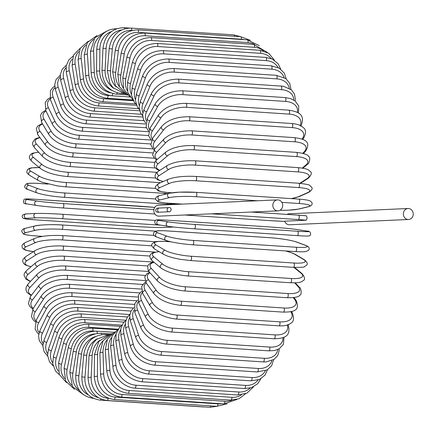 <?xml version="1.0" encoding="UTF-8"?>
<svg xmlns="http://www.w3.org/2000/svg" width="435" height="435" viewBox="0 0 435 435"><rect width="100%" height="100%" fill="white"/><g stroke="black" fill="none" stroke-linecap="round" stroke-linejoin="round"><path stroke-width="0.65" d="M272.821 205.048A5.492 4.948 87.5 0 0 278.008 210.861A5.492 4.948 87.5 0 0 282.706 205.701A5.492 4.948 87.5 0 0 277.519 199.888A5.492 4.948 87.5 0 0 272.821 205.048M171.075 209.561C171.026 211.144 170.128 211.888 168.383 211.801L158.862 212.22C156.981 212.47 155.899 211.812 155.61 210.246C156.04 208.691 157.187 207.963 159.052 208.055L168.568 207.636C170.335 207.375 171.167 208.017 171.075 209.561M277.519 199.888L158.525 205.162A5.492 4.948 87.5 0 0 153.827 210.328A5.492 4.948 87.5 0 0 159.014 216.141L278.008 210.861M408.547 219.49A5.492 4.948 87.5 0 0 413.25 214.33A5.492 4.948 87.5 0 0 408.063 208.517A5.492 4.948 87.5 0 0 403.359 213.677A5.492 4.948 87.5 0 0 408.547 219.49L289.552 224.77A5.492 4.948 87.5 0 1 284.68 221.176L306.262 220.219A19.776 0.854 -177.4 0 0 298.214 219.544L211.486 213.813M408.063 208.517L289.068 213.792A5.492 4.948 87.5 0 0 286.997 214.401M298.502 215.167A19.776 0.854 2.6 0 1 306.457 215.831L298.459 215.162A2.197 0.946 93.8 0 1 299.264 217.364A2.197 0.946 93.8 0 1 298.214 219.544M306.457 215.831L307.148 217.946L306.262 220.219M165.044 227.418A2.197 1.979 -92.5 0 1 164.653 227.434L173.755 227.032M138.286 226.64A2.197 0.946 93.8 0 1 138.238 226.64L35.387 219.838A2.197 0.946 -86.2 0 0 35.436 219.838L138.286 226.64A19.776 0.854 -177.4 0 0 164.653 227.434M173.826 227.037L164.849 227.44C158.476 227.603 149.607 227.336 138.238 226.64A2.197 0.946 93.8 0 1 138.194 226.635M62.379 214.276L155.485 220.431L62.335 214.27A2.197 0.946 93.8 0 1 63.14 216.478A2.197 0.946 93.8 0 1 62.091 218.658A19.776 0.854 -177.4 0 0 35.719 217.859L26.203 218.283A19.776 0.854 -177.4 0 0 35.436 219.838M26.399 213.895A2.197 1.979 87.5 0 0 26.203 213.895L35.724 213.471A2.197 1.979 87.5 0 1 35.92 213.476A19.776 0.854 2.6 0 1 62.287 214.27A2.197 0.946 93.8 0 1 62.335 214.27C50.966 213.574 42.097 213.308 35.724 213.471A2.197 1.979 87.5 0 0 35.719 217.859M35.387 219.838L24.98 218.854L22.941 218.082C21.255 215.88 22.343 214.482 26.203 213.895A2.197 1.979 87.5 0 0 26.203 218.283M161.042 225.2L62.091 218.658M139.526 206.185A2.197 0.946 93.8 0 1 139.564 206.185A2.197 0.946 93.8 0 1 139.602 206.19L36.752 199.388A2.197 0.946 -86.2 0 0 36.714 199.388A2.197 0.946 -86.2 0 0 36.676 199.388M36.752 199.388A19.776 0.707 4.8 0 0 27.405 199.556A2.197 1.979 99 0 0 26.878 203.912C23.555 203.928 22.647 202.422 24.159 199.399C24.344 198.779 28.531 198.779 36.714 199.388L154.74 207.419A19.776 0.707 4.8 0 0 139.602 206.19M63.059 203.564A2.197 0.946 93.8 0 1 63.82 205.858A2.197 0.946 93.8 0 1 62.732 207.946A2.197 0.946 93.8 0 1 62.694 207.941A19.776 0.707 -175.2 0 1 36.437 205.423A2.197 1.979 99 0 1 36.801 201.046A19.776 0.707 4.8 0 0 63.059 203.564L153.908 209.567M27.041 203.933A2.197 1.979 99 0 1 26.878 203.912L36.274 205.407C42.565 206.304 51.384 207.152 62.732 207.946L154.898 214.036L62.77 207.946M27.405 199.556L36.801 201.046M166.023 194.015A19.776 2.257 6.9 0 0 163.076 193.254M48.187 184.081L38.465 183.439A2.197 0.946 -86.2 0 0 38.345 183.412L48.089 184.054M38.465 183.439A19.776 2.257 6.9 0 0 28.944 185.315L38.149 188.708A19.776 2.257 6.9 0 0 64.233 192.939L155.735 198.985M167.54 203.134A2.197 0.946 93.8 0 1 166.676 204.097A2.197 0.946 93.8 0 1 166.556 204.069M64.233 192.939A2.197 0.946 93.8 0 1 64.902 195.304A2.197 0.946 93.8 0 1 63.82 197.294A2.197 0.946 93.8 0 1 63.706 197.272M38.149 188.708A2.197 1.968 110.2 0 0 37.122 192.933C43.598 194.967 52.494 196.424 63.82 197.294L166.676 204.097L178.062 203.836M28.944 185.315A2.197 1.968 110.2 0 0 27.922 189.546L37.122 192.933M39.395 167.644A19.776 3.79 9.1 0 0 31.01 171.281L39.944 176.55A19.776 3.79 9.1 0 0 65.794 182.472L155.839 188.42M169.014 192.651A2.197 0.946 93.8 0 1 168.59 193.39M65.794 182.472A2.197 0.946 93.8 0 1 66.376 184.897A2.197 0.946 93.8 0 1 65.304 186.794L167.845 193.57M39.944 176.55A2.197 1.936 120.5 0 0 38.487 180.574L42.016 182.194L57.387 185.914L65.304 186.794M31.01 171.281A2.197 1.936 120.5 0 0 29.553 175.305L38.487 180.574M38.704 152.293A19.776 5.296 11.4 0 0 33.582 157.568L42.184 164.675A19.776 5.296 11.4 0 0 67.73 172.244L155.725 178.062M67.73 172.244A2.197 0.946 93.8 0 1 68.224 174.712A2.197 0.946 93.8 0 1 67.164 176.512L160.613 182.689M42.184 164.675A2.197 1.892 129.5 0 0 39.976 166.056A2.197 1.892 129.5 0 0 40.368 168.443C46.376 172.668 55.31 175.359 67.164 176.512M33.582 157.568A2.197 1.892 129.5 0 0 31.374 158.949A2.197 1.892 129.5 0 0 31.76 161.341L40.368 168.443M40.031 137.743A19.776 6.759 13.8 0 0 36.638 144.279L44.849 153.163A19.776 6.759 13.8 0 0 70.035 162.337L155.268 167.97M70.035 162.337A2.197 0.946 93.8 0 1 70.443 164.827A2.197 0.946 93.8 0 1 69.393 166.534L156.888 172.32M44.849 153.163A2.197 1.832 137.3 0 0 42.646 154.387A2.197 1.832 137.3 0 0 42.739 156.66C48.513 161.956 57.398 165.246 69.393 166.534M36.638 144.279A2.197 1.832 137.3 0 0 34.441 145.502A2.197 1.832 137.3 0 0 34.534 147.775L42.739 156.66M42.597 123.98A19.776 8.173 16.3 0 0 40.161 131.506L47.91 142.109A19.776 8.173 16.3 0 0 72.683 152.821L154.403 158.226M72.683 152.821A2.197 0.946 93.8 0 1 73.004 155.322A2.197 0.946 93.8 0 1 71.976 156.937L154.583 162.396M47.91 142.109A2.197 1.762 143.8 0 0 45.718 143.191A2.197 1.762 143.8 0 0 45.572 145.323C51.08 151.646 59.878 155.518 71.976 156.937M40.161 131.506A2.197 1.762 143.8 0 0 37.975 132.593A2.197 1.762 143.8 0 0 37.829 134.725L45.572 145.323M46.039 111.023A19.776 9.521 19 0 0 44.125 119.359L51.352 131.593A19.776 9.521 19 0 0 75.657 143.778L153.115 148.895M75.657 143.778A2.197 0.946 93.8 0 1 75.897 146.269A2.197 0.946 93.8 0 1 74.885 147.791L152.625 152.93M51.352 131.593A2.197 1.675 149.4 0 0 49.171 132.55A2.197 1.675 149.4 0 0 48.834 134.529C54.049 141.832 62.732 146.252 74.885 147.791M44.125 119.359A2.197 1.675 149.4 0 0 41.945 120.316A2.197 1.675 149.4 0 0 41.602 122.295L48.834 134.529M50.172 98.914A19.776 10.804 22 0 0 48.492 107.918L55.147 121.691A19.776 10.804 22 0 0 78.936 135.263L151.407 140.054M78.936 135.263A2.197 0.946 93.8 0 1 79.094 137.732A2.197 0.946 93.8 0 1 78.099 139.162L150.679 143.963M55.147 121.691A2.197 1.577 154.2 0 0 52.978 122.54A2.197 1.577 154.2 0 0 52.477 124.356C57.387 132.588 65.93 137.525 78.099 139.162M48.492 107.918A2.197 1.577 154.2 0 0 46.328 108.766A2.197 1.577 154.2 0 0 45.827 110.582L52.477 124.356M54.924 87.647A19.776 12.001 25.2 0 0 53.239 97.282L59.263 112.491A19.776 12.001 25.2 0 0 82.492 127.352L148.558 131.718M82.492 127.352A2.197 0.946 93.8 0 1 82.574 129.782A2.197 0.946 93.8 0 1 81.601 131.125L148.618 135.557M59.263 112.491A2.197 1.468 158.4 0 0 57.105 113.23A2.197 1.468 158.4 0 0 56.479 114.878C61.052 123.986 69.431 129.402 81.601 131.125M53.239 97.282A2.197 1.468 158.4 0 0 51.074 98.022A2.197 1.468 158.4 0 0 50.449 99.669L56.479 114.878M60.209 77.261A19.776 13.104 28.8 0 0 58.317 87.522L63.673 104.052A19.776 13.104 28.8 0 0 86.299 120.103L145.681 124.024M86.299 120.103A2.197 0.946 93.8 0 1 86.315 122.48A2.197 0.946 93.8 0 1 85.358 123.736L146.383 127.77M63.673 104.052A2.197 1.343 162 0 0 61.52 104.688A2.197 1.343 162 0 0 60.791 106.167C65.011 116.091 73.2 121.947 85.358 123.736M58.317 87.522A2.197 1.343 162 0 0 56.164 88.164A2.197 1.343 162 0 0 55.435 89.643L60.791 106.167M65.962 67.784A19.776 14.11 32.9 0 0 63.7 78.719L68.344 96.439A19.776 14.11 32.9 0 0 90.328 113.568L142.745 117.031M90.328 113.568A2.197 0.946 93.8 0 1 90.273 115.879A2.197 0.946 93.8 0 1 89.344 117.048L143.963 120.658M68.344 96.439A2.197 1.213 165.3 0 0 66.196 96.983A2.197 1.213 165.3 0 0 65.38 98.288C69.225 108.951 77.212 115.204 89.344 117.048M63.7 78.719A2.197 1.213 165.3 0 0 61.552 79.262A2.197 1.213 165.3 0 0 60.737 80.567L65.38 98.288M72.161 59.231A19.776 15.008 37.7 0 0 69.339 70.932L73.238 89.713A19.776 15.008 37.7 0 0 94.547 107.793L139.706 110.778M94.547 107.793A2.197 0.946 93.8 0 1 94.433 110.033A2.197 0.946 93.8 0 1 93.53 111.121L141.359 114.28M73.238 89.713A2.197 1.071 168.3 0 0 70.214 91.296C73.656 102.627 81.427 109.234 93.53 111.121M69.339 70.932A2.197 1.071 168.3 0 0 66.316 72.514L70.214 91.296M78.817 51.624A19.776 15.79 43.2 0 0 75.195 64.233L78.316 83.928A19.776 15.79 43.2 0 0 98.93 102.834L136.557 105.319M98.93 102.834A2.197 0.946 93.8 0 1 97.88 105.988L138.596 108.679M78.316 83.928A2.197 0.924 171 0 0 75.244 85.238C78.262 97.157 85.809 104.074 97.88 105.988M75.195 64.233A2.197 0.924 171 0 0 72.123 65.538L75.244 85.238M85.983 44.974A19.776 16.454 49.6 0 0 81.225 58.66L83.547 79.121A19.776 16.454 49.6 0 0 103.432 98.718L133.306 100.692M103.432 98.718A2.197 0.946 93.8 0 1 102.361 101.698L135.709 103.905M83.547 79.121A2.197 0.767 173.5 0 0 80.431 80.16C83.014 92.584 90.322 99.762 102.361 101.698M81.225 58.66A2.197 0.767 173.5 0 0 78.115 59.698L80.431 80.16M93.737 39.319A19.776 16.992 57.2 0 0 87.381 54.261L88.881 75.337A19.776 16.992 57.2 0 0 108.032 95.482L110.283 95.629M108.032 95.482A2.197 0.946 93.8 0 1 106.945 98.283L132.757 99.985M88.881 75.337A2.197 0.604 175.9 0 0 85.744 76.103C87.865 88.941 94.933 96.331 106.945 98.283M87.381 54.261A2.197 0.604 175.9 0 0 84.243 55.027L85.744 76.103M102.203 34.762A19.776 17.4 66.1 0 0 93.612 51.074L94.281 72.596A19.776 17.4 66.1 0 0 110.544 92.862M112.681 93.569A2.197 0.946 93.8 0 1 111.588 95.76L129.815 96.967M94.281 72.596A2.197 0.435 178.2 0 0 91.132 73.091C92.785 86.244 99.604 93.802 111.588 95.76M93.612 51.074A2.197 0.435 178.2 0 0 90.458 51.564L91.132 73.091M111.469 31.532A19.776 17.677 76.3 0 0 99.871 49.117L99.707 70.927A19.776 17.677 76.3 0 0 111.751 90.355M117.227 92.856A2.197 0.946 93.8 0 1 116.265 94.156L127.025 94.868M99.707 70.927L96.554 71.144C97.728 84.526 104.297 92.198 116.265 94.156M99.871 49.117L96.717 49.334L96.554 71.144M124.731 28.732A2.197 0.946 -86.2 0 0 124.008 27.693L129.385 28.052M121.457 29.977A19.776 17.819 87.5 0 0 106.118 48.405L105.123 70.334A19.776 17.819 87.5 0 0 113.584 88.256M121.561 93.03A2.197 0.946 93.8 0 1 120.93 93.487L124.682 93.732M105.123 70.334L101.975 70.28C102.66 83.786 108.978 91.519 120.93 93.487M106.118 48.405L102.97 48.35L101.975 70.28M240.56 36.67L233.796 34.887A2.197 0.946 93.8 0 1 234.579 36.279M131.827 30.434L131.74 30.428A2.197 0.946 -86.2 0 0 130.946 28.085L233.796 34.887M131.74 30.428A19.776 17.824 99 0 0 112.301 48.948L110.479 70.829A19.776 17.824 99 0 0 116.205 86.978M110.479 70.829L107.347 70.497L109.886 83.243L113.018 87.669L124.443 93.639M112.301 48.948L109.169 48.617L107.347 70.497M240.615 36.676A2.197 0.946 93.8 0 1 241.392 39.21L138.542 32.407A2.197 0.946 -86.2 0 0 137.764 29.879L240.615 36.676L250.402 40.33M244.225 39.65A19.776 17.699 110.2 0 0 241.392 39.21M138.542 32.407A19.776 17.699 110.2 0 0 118.369 50.737L115.737 72.406A19.776 17.699 110.2 0 0 119.522 86.869M115.737 72.406L112.638 71.802L115.471 85.842L125.813 94.134M118.369 50.737L115.27 50.134L112.638 71.802M247.27 39.851A2.197 0.946 93.8 0 1 248.021 42.57L145.17 35.773A2.197 0.946 -86.2 0 0 144.42 33.055L247.27 39.851L259.358 45.68M254.573 44.468A19.776 17.433 120.5 0 0 248.021 42.57M145.17 35.773A19.776 17.433 120.5 0 0 124.285 53.761L120.859 75.054A19.776 17.433 120.5 0 0 123.312 88.087M120.859 75.054A2.197 0.419 -170.9 0 1 117.793 74.178L119.489 86.799L127.732 95.238M124.285 53.761A2.197 0.419 -170.9 0 1 121.218 52.885L117.793 74.178M253.703 44.392A2.197 0.946 93.8 0 1 254.421 47.29L151.57 40.493A2.197 0.946 -86.2 0 0 150.853 37.589L253.703 44.392L267.356 52.401M263.344 50.808A19.776 17.036 129.5 0 0 254.421 47.29M151.57 40.493A19.776 17.036 129.5 0 0 129.994 57.996L125.802 78.746A19.776 17.036 129.5 0 0 127.335 90.649M125.802 78.746A2.197 0.587 -168.6 0 1 122.79 77.599L123.627 88.974L130.195 97.222M129.994 57.996A2.197 0.587 -168.6 0 1 126.982 56.849L122.79 77.599M259.869 50.253A2.197 0.946 93.8 0 1 260.543 53.336L157.693 46.534A2.197 0.946 -86.2 0 0 157.019 43.456L259.869 50.253L268.765 53.271L274.447 60.264M271.168 58.567A19.776 16.508 137.3 0 0 260.543 53.336M157.693 46.534A19.776 16.508 137.3 0 0 135.459 63.407L130.533 83.46A19.776 16.508 137.3 0 0 131.413 94.482M130.533 83.46A2.197 0.75 -166.2 0 1 127.58 82.052L127.77 92.356L133.072 100.246M135.459 63.407A2.197 0.75 -166.2 0 1 132.506 61.998L127.58 82.052M265.72 57.398A2.197 0.946 93.8 0 1 266.35 60.65L163.5 53.853A2.197 0.946 -86.2 0 0 162.869 50.601L265.72 57.398L272.495 59.144L278.226 63.874L280.705 69.121M278.063 67.512A19.776 15.856 143.8 0 0 266.35 60.65M163.5 53.853A19.776 15.856 143.8 0 0 140.635 69.959L135.019 89.164A19.776 15.856 143.8 0 0 135.421 99.495M135.019 89.164A2.197 0.908 -163.7 0 1 132.131 87.484L131.484 95.096L134.328 102.285L136.198 104.378M140.635 69.959A2.197 0.908 -163.7 0 1 137.754 68.284L132.131 87.484M271.212 65.772A2.197 0.946 93.8 0 1 271.967 66.963A2.197 0.946 93.8 0 1 271.788 69.187L168.938 62.39A2.197 0.946 -86.2 0 0 169.117 60.166A2.197 0.946 -86.2 0 0 168.361 58.975L271.212 65.772L279.335 68.203L284.332 73.167L286.208 78.893M284.088 77.479A19.776 15.084 149.4 0 0 271.788 69.187M168.938 62.39A19.776 15.084 149.4 0 0 145.491 77.599L139.211 95.809A19.776 15.084 149.4 0 0 139.265 105.591M139.211 95.809A2.197 1.06 -161 0 1 136.411 93.868L135.443 100.458L137.378 106.945L139.423 109.598M145.491 77.599A2.197 1.06 -161 0 1 142.691 75.663L136.411 93.868M276.301 75.309A2.197 0.946 93.8 0 1 277.068 76.587A2.197 0.946 93.8 0 1 276.823 78.882L173.973 72.085A2.197 0.946 -86.2 0 0 174.217 69.79A2.197 0.946 -86.2 0 0 173.451 68.512L276.301 75.309L285.746 78.539L289.748 83.313L290.999 89.512M289.308 88.343A19.776 14.197 154.2 0 0 276.823 78.882M173.973 72.085A19.776 14.197 154.2 0 0 149.977 86.271L143.093 103.34A19.776 14.197 154.2 0 0 142.887 112.67M143.093 103.34A2.197 1.202 -158 0 1 141.038 102.529A2.197 1.202 -158 0 1 140.391 101.143L139.184 107.005L140.445 112.698L142.631 115.862M149.977 86.271A2.197 1.202 -158 0 1 147.916 85.456A2.197 1.202 -158 0 1 147.275 84.069L140.391 101.143M280.95 85.94A2.197 0.946 93.8 0 1 281.733 87.304A2.197 0.946 93.8 0 1 281.412 89.653L178.557 82.857A2.197 0.946 -86.2 0 0 178.877 80.502A2.197 0.946 -86.2 0 0 178.1 79.143L283.511 86.255L291.439 89.887L294.522 94.205L295.3 99.332L295.082 100.931M293.734 100.017A19.776 13.202 158.4 0 0 281.412 89.653M178.557 82.857A19.776 13.202 158.4 0 0 154.066 95.901L146.633 111.708A19.776 13.202 158.4 0 0 146.247 120.636M146.633 111.708A2.197 1.332 -154.8 0 1 144.578 110.8A2.197 1.332 -154.8 0 1 144.039 109.256L142.647 114.389L143.425 119.516L145.73 123.089M154.066 95.901A2.197 1.332 -154.8 0 1 152.016 94.993A2.197 1.332 -154.8 0 1 151.472 93.449L144.039 109.256M285.126 97.581A2.197 0.946 93.8 0 1 285.915 99.033A2.197 0.946 93.8 0 1 285.518 101.426L182.667 94.629A2.197 0.946 -86.2 0 0 183.064 92.231A2.197 0.946 -86.2 0 0 182.276 90.779L285.126 97.581L290.449 98.56L295.082 100.925L298.758 106.01L298.448 113.089M297.371 112.426A19.776 12.109 162 0 0 285.518 101.426M182.667 94.629A19.776 12.109 162 0 0 157.726 106.428L149.792 120.848A19.776 12.109 162 0 0 149.33 129.391M149.792 120.848A2.197 1.457 -151.2 0 1 147.748 119.842A2.197 1.457 -151.2 0 1 147.334 118.135L146.144 127.112L148.678 131.196M157.726 106.428A2.197 1.457 -151.2 0 1 155.681 105.422A2.197 1.457 -151.2 0 1 155.268 103.715L147.334 118.135M288.796 110.142A2.197 0.946 93.8 0 1 289.59 111.686A2.197 0.946 93.8 0 1 289.112 114.106L186.262 107.309A2.197 0.946 -86.2 0 0 186.74 104.884A2.197 0.946 -86.2 0 0 185.946 103.345L288.796 110.142C298.85 111.8 305.827 114.699 300.764 126.335M300.166 125.487A19.776 10.918 165.3 0 0 289.112 114.106M186.262 107.309A19.776 10.918 165.3 0 0 160.928 117.765L152.56 130.685A19.776 10.918 165.3 0 0 152.141 138.841M152.56 130.685A2.197 1.566 -147.1 0 1 150.521 129.576A2.197 1.566 -147.1 0 1 150.254 127.721L148.645 135.666L150.439 139.064L151.451 140.097M160.928 117.765A2.197 1.566 -147.1 0 1 158.889 116.651A2.197 1.566 -147.1 0 1 158.623 114.796L150.254 127.721M291.928 123.529A2.197 0.946 93.8 0 1 292.733 125.166A2.197 0.946 93.8 0 1 292.173 127.602L189.323 120.799A2.197 0.946 -86.2 0 0 189.877 118.363A2.197 0.946 -86.2 0 0 189.078 116.732L291.928 123.529C297.17 123.975 300.917 125.302 303.151 127.504C306.191 129.494 306.294 133.137 303.456 138.439A2.197 1.669 37.7 0 1 302.108 138.972A19.776 9.646 168.3 0 0 292.173 127.602M189.323 120.799A19.776 9.646 168.3 0 0 163.652 129.82L154.909 141.152A19.776 9.646 168.3 0 0 154.724 148.89M154.909 141.152A2.197 1.669 -142.3 0 1 152.875 139.929A2.197 1.669 -142.3 0 1 152.783 137.933L150.798 144.86L153.082 148.868L154.072 149.694M163.652 129.82A2.197 1.669 -142.3 0 1 161.619 128.597A2.197 1.669 -142.3 0 1 161.521 126.601L152.783 137.933M294.5 137.639A2.197 0.946 93.8 0 1 295.311 139.369A2.197 0.946 93.8 0 1 294.669 141.805L191.819 135.002A2.197 0.946 -86.2 0 0 192.46 132.572A2.197 0.946 -86.2 0 0 191.65 130.843L294.5 137.639C303.277 138.993 311.824 140.532 305.615 151.201A2.197 1.756 43.2 0 1 304.326 151.663A19.776 8.303 171 0 0 294.669 141.805M302.76 153.337L304.326 151.663M191.819 135.002A19.776 8.303 171 0 0 165.871 142.511L156.823 152.163A19.776 8.303 171 0 0 157.204 159.433M156.823 152.163A2.197 1.756 -136.8 0 1 154.795 150.814A2.197 1.756 -136.8 0 1 154.909 148.694L152.614 154.822L154.496 158.313L156.654 159.901M165.871 142.511A2.197 1.756 -136.8 0 1 163.848 141.163A2.197 1.756 -136.8 0 1 163.957 139.042L154.909 148.694M296.496 152.37A2.197 0.946 93.8 0 1 297.306 154.191A2.197 0.946 93.8 0 1 296.583 156.611L193.733 149.809A2.197 0.946 -86.2 0 0 194.456 147.394A2.197 0.946 -86.2 0 0 193.646 145.573L296.496 152.37C304.065 153.278 308.165 154.735 308.801 156.73C310.818 157.024 309.203 164.332 307.219 164.522A2.197 1.827 49.6 0 1 306.028 164.892A19.776 6.895 173.5 0 0 296.583 156.611M302.265 168.089L306.028 164.892M193.733 149.809A19.776 6.895 173.5 0 0 167.573 155.741L158.286 163.636A19.776 6.895 173.5 0 0 159.824 170.33M158.286 163.636A2.197 1.827 -130.4 0 1 156.268 162.152A2.197 1.827 -130.4 0 1 156.633 159.917L155.11 161.537L154.159 165.947L155.05 167.703L157.242 169.563L159.433 170.58M167.573 155.741A2.197 1.827 -130.4 0 1 165.556 154.251A2.197 1.827 -130.4 0 1 165.92 152.022L156.633 159.917M297.899 167.605A2.197 0.946 93.8 0 1 298.709 169.519A2.197 0.946 93.8 0 1 297.904 171.901L195.054 165.104A2.197 0.946 -86.2 0 0 195.859 162.723A2.197 0.946 -86.2 0 0 195.049 160.803L297.899 167.605C308.894 168.807 308.274 170.031 310.171 171.385C312.178 172.646 311.531 174.946 308.236 178.296A2.197 1.887 57.2 0 1 307.197 178.557A19.776 5.438 175.9 0 0 297.904 171.901M299.813 183.309L307.197 178.557M195.054 165.104A19.776 5.438 175.9 0 0 168.742 169.405L159.292 175.49A19.776 5.438 175.9 0 0 163.348 181.477M159.292 175.49A2.197 1.887 -122.8 0 1 157.285 173.842A2.197 1.887 -122.8 0 1 157.954 171.531L155.659 173.712L155.023 176.099L155.279 177.235L156.018 178.442L157.698 179.796L163.098 181.591M168.742 169.405A2.197 1.887 -122.8 0 1 166.735 167.758A2.197 1.887 -122.8 0 1 167.404 165.447L157.954 171.531M298.481 183.266A2.197 0.946 93.8 0 1 298.698 183.227A2.197 0.946 93.8 0 1 299.508 185.239A2.197 0.946 93.8 0 1 298.617 187.572L195.766 180.775A2.197 0.946 -86.2 0 0 196.658 178.437A2.197 0.946 -86.2 0 0 195.842 176.425L298.698 183.227C306.354 184.157 310.008 184.891 309.649 185.419L311.525 187.132C312.934 188.437 311.977 190.193 308.649 192.406A2.197 1.936 66.1 0 1 307.828 192.547A19.776 3.931 178.2 0 0 298.617 187.572M291.064 198.599A19.776 3.931 178.2 0 0 298.279 196.772L307.828 192.547M195.766 180.775A19.776 3.931 178.2 0 0 169.373 183.396L159.824 187.621A19.776 3.931 178.2 0 0 169.036 192.602L171.803 192.781M298.279 196.772A2.197 1.936 66.1 0 0 299.101 196.631L308.649 192.406M169.036 192.602A2.197 0.946 93.8 0 1 168.823 192.64L171.542 192.819M159.824 187.621A2.197 1.936 -113.9 0 1 158.867 183.461C155.54 185.674 154.583 187.431 155.991 188.736L157.867 190.443C157.513 190.976 161.162 191.71 168.823 192.64M169.373 183.396A2.197 1.936 -113.9 0 1 168.416 179.236L158.867 183.461M298.753 199.132A2.197 0.946 93.8 0 1 298.883 199.116A2.197 0.946 93.8 0 1 299.693 201.226A2.197 0.946 93.8 0 1 298.72 203.493L281.891 202.378M279.961 210.317A19.776 2.403 -179.6 0 0 298.339 209.099L307.909 206.766A19.776 2.403 -179.6 0 0 298.72 203.493M307.909 206.766A2.197 1.963 76.3 0 0 308.448 206.723C311.607 205.815 312.732 204.385 311.83 202.433L310.111 200.916C309.986 200.872 308.953 199.91 298.883 199.116L196.033 192.319A2.197 0.946 -86.2 0 0 195.902 192.33A19.776 2.403 0.4 0 0 169.487 193.254M257.574 200.774L195.87 196.696A2.197 0.946 -86.2 0 0 196.843 194.429A2.197 0.946 -86.2 0 0 196.033 192.319L179.383 192.15L168.954 193.298L159.384 195.63A2.197 1.963 -103.7 0 0 159.884 199.948A19.776 2.403 -179.6 0 0 169.074 203.221L182.417 204.107M195.87 196.696A19.776 2.403 -179.6 0 0 169.454 197.615L159.884 199.948M298.339 209.099A2.197 1.963 76.3 0 0 298.878 209.056L308.448 206.723M169.454 197.615A2.197 1.963 -103.7 0 1 168.954 193.298M271.56 220.73A2.197 0.946 93.8 0 1 271.511 220.73L184.81 214.999L271.56 220.73A19.776 0.854 -177.4 0 0 284.756 221.388L271.511 220.73A2.197 0.946 93.8 0 1 271.467 220.724M158.862 212.22A2.197 1.979 -92.5 0 1 159.052 208.055M251.321 212.046L298.41 215.162A2.197 0.946 93.8 0 1 298.459 215.162L251.343 212.046M168.383 211.801A2.197 1.979 -92.5 0 1 168.568 207.636M307.143 231.121A2.197 1.979 99 0 0 306.805 231.067L297.409 229.577A19.776 0.707 4.8 0 0 271.152 227.059L168.301 220.262A19.776 0.707 4.8 0 0 158.954 220.425L168.35 221.915A19.776 0.707 4.8 0 0 194.614 224.433L297.464 231.235A2.197 0.946 93.8 0 1 298.225 233.53A2.197 0.946 93.8 0 1 297.132 235.612A2.197 0.946 93.8 0 1 297.1 235.612L194.32 228.815M297.464 231.235A19.776 0.707 4.8 0 0 306.805 231.067M168.35 221.915A2.197 1.979 -81 0 0 167.986 226.292A19.776 0.707 -175.2 0 0 194.249 228.81A2.197 0.946 -86.2 0 0 194.282 228.815A2.197 0.946 -86.2 0 0 195.369 226.727A2.197 0.946 -86.2 0 0 194.614 224.433M297.73 229.631A2.197 1.979 99 0 0 297.409 229.577M158.59 224.803A2.197 1.979 -81 0 1 158.954 220.425M192.531 244.764A2.197 0.946 -86.2 0 0 192.651 244.791L295.501 251.588C304.533 252.088 306.033 251.517 306.153 251.506L308.709 250.168C309.938 248.271 309.008 246.705 305.925 245.454A2.197 1.968 110.2 0 0 305.43 245.351L296.224 241.958A19.776 2.257 6.9 0 0 270.146 237.727L167.29 230.931A19.776 2.257 6.9 0 0 157.774 232.807L166.975 236.2A19.776 2.257 6.9 0 0 193.058 240.43L295.909 247.227A2.197 0.946 93.8 0 1 296.583 249.598A2.197 0.946 93.8 0 1 295.501 251.588A2.197 0.946 93.8 0 1 295.381 251.56M295.909 247.227A19.776 2.257 6.9 0 0 305.43 245.351M166.975 236.2A2.197 1.968 -69.8 0 0 165.952 240.43C172.282 242.594 184.266 244.242 192.651 244.791A2.197 0.946 -86.2 0 0 193.727 242.801A2.197 0.946 -86.2 0 0 193.058 240.43M305.925 245.454L296.724 242.067A2.197 1.968 110.2 0 0 296.224 241.958M296.724 242.067C290.395 239.897 278.411 238.249 270.026 237.706L167.176 230.903A2.197 0.946 93.8 0 1 167.29 230.931M167.176 230.903C158.144 230.403 156.638 230.974 156.524 230.99L153.968 232.328C152.739 234.22 153.669 235.792 156.752 237.037A2.197 1.968 -69.8 0 1 157.774 232.807M170.917 241.806L165.893 241.474A19.776 3.79 9.1 0 0 156.132 245.035L165.072 250.304A19.776 3.79 9.1 0 0 190.916 256.226L293.766 263.023A2.197 0.946 93.8 0 1 294.348 265.448A2.197 0.946 93.8 0 1 293.277 267.346C301.069 267.438 304.799 267.204 304.467 266.639L306.474 265.263C308.072 264.127 307.349 262.267 304.299 259.695A2.197 1.936 120.5 0 0 303.521 259.456L294.587 254.192A19.776 3.79 9.1 0 0 285.485 250.924M293.766 263.023A19.776 3.79 9.1 0 0 303.521 259.456M190.231 260.483A2.197 0.946 -86.2 0 0 190.427 260.549A2.197 0.946 -86.2 0 0 191.498 258.651A2.197 0.946 -86.2 0 0 190.916 256.226M304.299 259.695L295.36 254.426A2.197 1.936 120.5 0 0 294.587 254.192M170.602 241.735L165.691 241.409A2.197 0.946 93.8 0 1 165.893 241.474M165.691 241.409C157.9 241.316 154.169 241.55 154.507 242.116L152.495 243.491C150.896 244.628 151.625 246.487 154.675 249.059A2.197 1.936 -59.5 0 1 156.132 245.035M154.675 249.059L163.614 254.328A2.197 1.936 -59.5 0 1 165.072 250.304M159.226 251.745A19.776 5.296 11.4 0 0 154.05 257.025L162.652 264.127A19.776 5.296 11.4 0 0 188.197 271.696L291.048 278.498A2.197 0.946 93.8 0 1 291.542 280.961A2.197 0.946 93.8 0 1 290.482 282.766C301.716 283.027 301.134 281.706 303.113 280.705C305.305 279.765 304.962 277.416 302.086 273.658A2.197 1.892 129.5 0 0 301.107 273.278L293.968 267.389M291.048 278.498A19.776 5.296 11.4 0 0 301.107 273.278M187.36 275.85A2.197 0.946 -86.2 0 0 187.632 275.964A2.197 0.946 -86.2 0 0 188.692 274.164A2.197 0.946 -86.2 0 0 188.197 271.696M158.998 251.609L152.957 252.691L151.201 253.746L150.309 254.818L149.89 255.943L150.2 258.33L152.228 260.793A2.197 1.892 -50.5 0 1 151.842 258.406A2.197 1.892 -50.5 0 1 154.05 257.025M152.228 260.793L160.836 267.9A2.197 1.892 -50.5 0 1 160.444 265.508A2.197 1.892 -50.5 0 1 162.652 264.127M154.082 262.327A19.776 6.759 13.8 0 0 151.532 268.672L159.743 277.563A19.776 6.759 13.8 0 0 184.929 286.736L287.78 293.533A2.197 0.946 93.8 0 1 288.188 296.023A2.197 0.946 93.8 0 1 287.138 297.73C294.87 297.817 299.144 296.915 299.954 295.022C301.819 295.077 301.411 287.839 299.313 287.225A2.197 1.832 137.3 0 0 298.192 286.714L294.642 282.864M287.78 293.533A19.776 6.759 13.8 0 0 298.192 286.714M287.138 297.73L184.288 290.933A2.197 0.946 -86.2 0 0 185.337 289.226A2.197 0.946 -86.2 0 0 184.929 286.736M153.745 262.044L151.173 262.822L148.786 264.377L147.748 265.894L148.058 270.282L149.428 272.169A2.197 1.832 -42.7 0 1 149.335 269.896A2.197 1.832 -42.7 0 1 151.532 268.672M149.428 272.169L157.633 281.059A2.197 1.832 -42.7 0 1 157.541 278.781A2.197 1.832 -42.7 0 1 159.743 277.563M150.015 272.805A19.776 8.173 16.3 0 0 148.612 279.901L156.355 290.498A19.776 8.173 16.3 0 0 181.129 301.216L283.979 308.013A2.197 0.946 93.8 0 1 284.305 310.514A2.197 0.946 93.8 0 1 283.272 312.129C292.38 311.987 300.851 311.362 296.023 300.275A2.197 1.762 143.8 0 0 294.81 299.65L293.326 297.622M283.979 308.013A19.776 8.173 16.3 0 0 294.81 299.65M283.272 312.129L180.422 305.326A2.197 0.946 -86.2 0 0 181.449 303.712A2.197 0.946 -86.2 0 0 181.129 301.216M149.542 272.294L147.014 273.664L144.752 276.85L146.274 283.12A2.197 1.762 -36.2 0 1 146.421 280.983A2.197 1.762 -36.2 0 1 148.612 279.901M146.274 283.12L154.017 293.717A2.197 1.762 -36.2 0 1 154.169 291.586A2.197 1.762 -36.2 0 1 156.355 290.498M146.165 282.967A19.776 9.521 19 0 0 145.301 290.618L152.527 302.852A19.776 9.521 19 0 0 176.833 315.038L279.683 321.835A2.197 0.946 93.8 0 1 279.922 324.325A2.197 0.946 93.8 0 1 278.911 325.848C284.234 326.092 288.139 325.266 290.629 323.357C293.826 321.856 294.364 318.3 292.244 312.705A2.197 1.675 149.4 0 0 290.977 312.004L290.787 311.678M279.683 321.835A19.776 9.521 19 0 0 290.977 312.004M278.911 325.848L176.055 319.051A2.197 0.946 -86.2 0 0 177.072 317.528A2.197 0.946 -86.2 0 0 176.833 315.038M145.622 282.125L144.393 282.902L141.69 286.475L142.778 293.554A2.197 1.675 -30.6 0 1 143.12 291.575A2.197 1.675 -30.6 0 1 145.301 290.618M142.778 293.554L150.004 305.789A2.197 1.675 -30.6 0 1 150.347 303.809A2.197 1.675 -30.6 0 1 152.527 302.852M142.288 292.641A19.776 10.804 22 0 0 141.625 300.743L148.275 314.516A19.776 10.804 22 0 0 172.064 328.088L274.915 334.885A2.197 0.946 93.8 0 1 275.078 337.353A2.197 0.946 93.8 0 1 274.083 338.783C284.349 338.512 291.575 336.402 288.019 324.418M274.915 334.885A19.776 10.804 22 0 0 287.279 325.021M274.083 338.783L171.232 331.987A2.197 0.946 -86.2 0 0 172.227 330.556A2.197 0.946 -86.2 0 0 172.064 328.088M141.767 291.358L140.51 292.336L138.373 295.37L138.961 303.407A2.197 1.577 -25.8 0 1 139.456 301.585A2.197 1.577 -25.8 0 1 141.625 300.743M138.961 303.407L145.611 317.18A2.197 1.577 -25.8 0 1 146.111 315.359A2.197 1.577 -25.8 0 1 148.275 314.516M138.276 301.705A19.776 12.001 25.2 0 0 137.618 310.198L143.642 325.407A19.776 12.001 25.2 0 0 166.871 340.273L269.722 347.07A2.197 0.946 93.8 0 1 269.809 349.501A2.197 0.946 93.8 0 1 268.83 350.844L274.507 350.523L279.237 348.794L283.424 344.335L283.99 337.174M269.722 347.07A19.776 12.001 25.2 0 0 282.87 337.669M268.83 350.844L165.98 344.047A2.197 0.946 -86.2 0 0 166.958 342.698A2.197 0.946 -86.2 0 0 166.871 340.273M137.851 299.884L134.801 303.587L134.828 312.591A2.197 1.468 -21.6 0 1 135.459 310.938A2.197 1.468 -21.6 0 1 137.618 310.198M134.828 312.591L140.858 327.8A2.197 1.468 -21.6 0 1 141.484 326.147A2.197 1.468 -21.6 0 1 143.642 325.407M134.083 310.052A19.776 13.104 28.8 0 0 133.306 318.915L138.662 335.445A19.776 13.104 28.8 0 0 161.282 351.496L264.132 358.293A2.197 0.946 93.8 0 1 264.148 360.669A2.197 0.946 93.8 0 1 263.197 361.925L266.068 361.936L274.208 359.343L277.775 355.449L279.139 350.61L279.118 348.859M264.132 358.293A19.776 13.104 28.8 0 0 277.693 349.566M263.197 361.925L160.346 355.129A2.197 0.946 -86.2 0 0 161.298 353.872A2.197 0.946 -86.2 0 0 161.282 351.496M133.871 307.616L131.06 310.943L129.695 315.788L130.424 321.035A2.197 1.343 -18 0 1 131.152 319.556A2.197 1.343 -18 0 1 133.306 318.915M130.424 321.035L135.78 337.56A2.197 1.343 -18 0 1 136.508 336.081A2.197 1.343 -18 0 1 138.662 335.445M129.717 317.588A19.776 14.11 32.9 0 0 128.722 326.826L133.366 344.547A19.776 14.11 32.9 0 0 155.349 361.675L258.2 368.472A2.197 0.946 93.8 0 1 258.145 370.789A2.197 0.946 93.8 0 1 257.215 371.958L267.117 369.951L271.652 365.721L273.62 359.723M258.2 368.472A19.776 14.11 32.9 0 0 271.832 360.637M257.215 371.958L154.365 365.161A2.197 0.946 -86.2 0 0 155.295 363.986A2.197 0.946 -86.2 0 0 155.349 361.675M129.842 314.456L127.221 317.387L125.313 322.732L125.758 328.675A2.197 1.213 -14.7 0 1 126.574 327.37A2.197 1.213 -14.7 0 1 128.722 326.826M125.758 328.675L130.402 346.396A2.197 1.213 -14.7 0 1 131.218 345.091A2.197 1.213 -14.7 0 1 133.366 344.547M125.209 324.216A19.776 15.008 37.7 0 0 123.904 333.868L127.803 352.649A19.776 15.008 37.7 0 0 149.113 370.729L251.963 377.526A2.197 0.946 93.8 0 1 251.849 379.766A2.197 0.946 93.8 0 1 250.941 380.853L259.439 379.467L264.986 375.166L267.53 369.706M251.963 377.526A19.776 15.008 37.7 0 0 265.296 370.816M250.941 380.853L148.09 374.056A2.197 0.946 -86.2 0 0 148.998 372.969A2.197 0.946 -86.2 0 0 149.113 370.729M125.835 320.339L123.426 322.765L120.756 328.811L120.876 335.445A2.197 1.071 -11.7 0 1 123.904 333.868M120.876 335.445L124.774 354.226A2.197 1.071 -11.7 0 1 127.803 352.649M120.598 329.855A19.776 15.79 43.2 0 0 118.885 339.991L122.007 359.685A19.776 15.79 43.2 0 0 142.615 378.591L245.465 385.388A2.197 0.946 93.8 0 1 244.416 388.547L251.495 387.667L257.748 383.692L260.848 378.754M245.465 385.388A19.776 15.79 43.2 0 0 258.075 379.994M244.416 388.547L141.565 381.751A2.197 0.946 -86.2 0 0 142.615 378.591M121.936 325.19L119.783 327.066L116.102 333.835L115.813 341.301A2.197 0.924 -9 0 1 118.885 339.991M115.813 341.301L118.929 360.996A2.197 0.924 -9 0 1 122.007 359.685M115.966 334.406A19.776 16.454 49.6 0 0 113.704 345.145L116.025 365.607A19.776 16.454 49.6 0 0 135.916 385.203L238.766 392A2.197 0.946 93.8 0 1 237.695 394.985L247.004 393.115L253.54 386.813M238.766 392A19.776 16.454 49.6 0 0 250.13 388.069M237.695 394.985L134.845 388.183A2.197 0.946 -86.2 0 0 135.916 385.203M118.26 328.974L112.072 336.076L110.593 346.184A2.197 0.767 -6.5 0 1 113.704 345.145M110.593 346.184L112.915 366.645A2.197 0.767 -6.5 0 1 116.025 365.607M111.403 337.783A19.776 16.992 57.2 0 0 108.407 349.294L109.908 370.37A19.776 16.992 57.2 0 0 129.059 390.51L231.909 397.307A2.197 0.946 93.8 0 1 230.822 400.113L239.06 398.732L245.547 393.784M231.909 397.307A19.776 16.992 57.2 0 0 241.43 394.86M230.822 400.113L127.972 393.311A2.197 0.946 -86.2 0 0 129.059 390.51M114.97 331.693L107.51 338.995L105.27 350.061A2.197 0.604 -4.1 0 1 108.407 349.294M105.27 350.061L106.771 371.131A2.197 0.604 -4.1 0 1 109.908 370.37M107.053 339.914A19.776 17.4 66.1 0 0 103.024 352.404L103.693 373.931A19.776 17.4 66.1 0 0 122.099 394.48L224.949 401.277A2.197 0.946 93.8 0 1 223.851 403.892L236.809 399.52M224.949 401.277A19.776 17.4 66.1 0 0 231.969 400.151M223.851 403.892L121.001 397.095A2.197 0.946 -86.2 0 0 122.099 394.48M112.208 333.422L103.106 340.719L99.871 352.899A2.197 0.435 -1.8 0 1 103.024 352.404M99.871 352.899L100.545 374.421A2.197 0.435 -1.8 0 1 103.693 373.931M103.09 340.746A19.776 17.677 76.3 0 0 97.598 354.454L97.435 376.264A19.776 17.677 76.3 0 0 115.09 397.073L217.94 403.87A2.197 0.946 93.8 0 1 216.842 406.295L227.293 403.794M217.94 403.87A19.776 17.677 76.3 0 0 221.382 403.729M216.842 406.295L113.992 399.499A2.197 0.946 -86.2 0 0 115.09 397.073M110.098 334.33L98.962 341.252L94.444 354.672L97.598 354.454M94.444 354.672L94.281 376.482L97.435 376.264M210.828 405.898A2.197 0.946 93.8 0 1 209.839 407.307L217.108 406.312M99.745 340.311A19.776 17.819 87.5 0 0 92.177 355.428L91.181 377.357A19.776 17.819 87.5 0 0 108.087 398.27L108.527 398.302M209.839 407.307L106.988 400.504A2.197 0.946 -86.2 0 0 108.087 398.27M108.625 334.678L96.603 339.305L92.992 343.34L89.028 355.373L92.177 355.428M89.028 355.373L88.033 377.303L91.181 377.357M203.134 406.861A2.197 0.946 93.8 0 1 202.9 406.915L204.461 406.948M97.228 338.789A19.776 17.824 99 0 0 86.793 355.319L84.972 377.199A19.776 17.824 99 0 0 98.125 397.585M202.9 406.915L100.05 400.113A2.197 0.946 -86.2 0 0 100.947 399.064M108.658 334.667L105.444 334.455A2.197 0.946 93.8 0 1 105.966 334.906M105.444 334.455C93.335 334.83 86.076 341.671 83.667 354.987L86.793 355.319M83.667 354.987L81.845 376.868L84.972 377.199M95.608 336.516A19.776 17.699 110.2 0 0 81.497 354.123L78.865 375.791A19.776 17.699 110.2 0 0 88.354 394.893M93.231 398.324A2.197 0.946 -86.2 0 0 93.28 398.324L93.231 398.324C81.28 396.361 75.456 388.645 75.761 375.187L78.865 375.791M110.941 333.928L100.893 333.264A2.197 0.946 93.8 0 1 101.67 334.597M100.893 333.264C88.778 333.634 81.274 340.382 78.398 353.519L81.497 354.123M94.694 333.89A19.776 17.433 120.5 0 0 76.326 351.85L72.895 373.143A19.776 17.433 120.5 0 0 79.502 390.603M113.867 332.296L96.461 331.144A2.197 0.946 93.8 0 1 97.261 333.379M96.461 331.144C84.325 331.508 76.587 338.12 73.259 350.974A2.197 0.419 9.1 0 0 76.326 351.85M73.259 350.974L69.834 372.268A2.197 0.419 9.1 0 0 72.895 373.143M94.39 331.122L92.883 331.024A19.776 17.036 129.5 0 0 71.313 348.522L67.12 369.277A19.776 17.036 129.5 0 0 71.623 385.078M117.102 329.768L92.171 328.12A2.197 0.946 93.8 0 1 92.883 331.024M92.171 328.12C80.013 328.474 72.052 334.89 68.295 347.38A2.197 0.587 11.4 0 0 71.313 348.522M68.295 347.38L64.108 368.13A2.197 0.587 11.4 0 0 67.12 369.277M117.88 329.219L88.735 327.294A19.776 16.508 137.3 0 0 66.501 344.161L61.574 364.215A19.776 16.508 137.3 0 0 64.603 378.537M120.506 326.353L88.06 324.211A2.197 0.946 93.8 0 1 88.735 327.294M88.06 324.211C75.875 324.548 67.702 330.725 63.548 342.753A2.197 0.75 13.8 0 0 66.501 344.161M63.548 342.753L58.622 362.806A2.197 0.75 13.8 0 0 61.574 364.215M121.952 325.157L84.787 322.699A19.776 15.856 143.8 0 0 61.928 338.805L56.305 358.01A19.776 15.856 143.8 0 0 58.312 371.088M123.991 322.079L84.156 319.448A2.197 0.946 93.8 0 1 84.787 322.699M84.156 319.448C71.944 319.758 63.575 325.652 59.046 337.125A2.197 0.908 16.3 0 0 61.928 338.805M59.046 337.125L53.423 356.33A2.197 0.908 16.3 0 0 56.305 358.01M125.867 320.242L81.073 317.278A19.776 15.084 149.4 0 0 57.627 332.487L51.352 350.697A19.776 15.084 149.4 0 0 52.657 362.752M127.498 316.968L80.497 313.863A2.197 0.946 93.8 0 1 81.253 315.054A2.197 0.946 93.8 0 1 81.073 317.278M80.497 313.863C68.257 314.141 59.698 319.703 54.826 330.551A2.197 1.06 19 0 0 57.627 332.487M54.826 330.551L48.551 348.756A2.197 1.06 19 0 0 51.352 350.697M129.766 314.521L77.626 311.074A19.776 14.197 154.2 0 0 53.63 325.26L46.746 342.334A19.776 14.197 154.2 0 0 47.584 353.541M130.995 311.068L77.104 307.507A2.197 0.946 93.8 0 1 77.87 308.779A2.197 0.946 93.8 0 1 77.626 311.074M77.104 307.507C64.837 307.741 56.11 312.928 50.928 323.064A2.197 1.202 22 0 0 51.569 324.45A2.197 1.202 22 0 0 53.63 325.26M50.928 323.064L44.044 340.132A2.197 1.202 22 0 0 44.691 341.519A2.197 1.202 22 0 0 46.746 342.334M133.382 308.029L74.461 304.13A19.776 13.202 158.4 0 0 49.971 317.18L42.532 332.987A19.776 13.202 158.4 0 0 43.076 343.471M134.453 304.413L74.004 300.422A2.197 0.946 93.8 0 1 74.782 301.781A2.197 0.946 93.8 0 1 74.461 304.13M74.004 300.422C61.721 300.601 52.842 305.37 47.377 314.722A2.197 1.332 25.2 0 0 47.915 316.272A2.197 1.332 25.2 0 0 49.971 317.18M47.377 314.722L39.944 330.529A2.197 1.332 25.2 0 0 40.482 332.079A2.197 1.332 25.2 0 0 42.532 332.987M136.775 300.813L71.612 296.507A19.776 12.109 162 0 0 46.67 308.306L38.737 322.726A19.776 12.109 162 0 0 39.15 332.558M137.89 297.067L71.22 292.657A2.197 0.946 93.8 0 1 72.009 294.109A2.197 0.946 93.8 0 1 71.612 296.507M71.22 292.657C58.926 292.771 49.922 297.083 44.212 305.593A2.197 1.457 28.8 0 0 44.626 307.3A2.197 1.457 28.8 0 0 46.67 308.306M44.212 305.593L36.279 320.013A2.197 1.457 28.8 0 0 36.692 321.721A2.197 1.457 28.8 0 0 38.737 322.726M139.918 292.929L69.094 288.253A19.776 10.918 165.3 0 0 43.761 298.704L35.393 311.629A19.776 10.918 165.3 0 0 35.855 320.84M141.332 289.079L68.773 284.283A2.197 0.946 93.8 0 1 69.573 285.828A2.197 0.946 93.8 0 1 69.094 288.253M68.773 284.283C56.49 284.316 47.382 288.133 41.455 295.74A2.197 1.566 32.9 0 0 41.722 297.594A2.197 1.566 32.9 0 0 43.761 298.704M41.455 295.74L33.082 308.665A2.197 1.566 32.9 0 0 33.354 310.519A2.197 1.566 32.9 0 0 35.393 311.629M142.794 284.446L66.93 279.433A19.776 9.646 168.3 0 0 41.265 288.454L32.522 299.78A19.776 9.646 168.3 0 0 33.277 308.361M144.893 280.531L66.685 275.36A2.197 0.946 93.8 0 1 67.49 276.997A2.197 0.946 93.8 0 1 66.93 279.433M66.685 275.36C54.435 275.295 45.251 278.585 39.134 285.229A2.197 1.669 37.7 0 0 39.232 287.225A2.197 1.669 37.7 0 0 41.265 288.454M39.134 285.229L30.39 296.561A2.197 1.669 37.7 0 0 30.488 298.557A2.197 1.669 37.7 0 0 32.522 299.78M145.393 275.42L65.141 270.113A19.776 8.303 171 0 0 39.193 277.622L30.145 287.274A19.776 8.303 171 0 0 31.494 295.131M148.852 271.494L64.973 265.954A2.197 0.946 93.8 0 1 65.777 267.683A2.197 0.946 93.8 0 1 65.141 270.113M64.973 265.954C52.787 265.78 43.554 268.509 37.279 274.153A2.197 1.756 43.2 0 0 37.165 276.274A2.197 1.756 43.2 0 0 39.193 277.622M37.279 274.153L28.231 283.799A2.197 1.756 43.2 0 0 28.117 285.925A2.197 1.756 43.2 0 0 30.145 287.274M147.731 265.926L63.727 260.375A19.776 6.895 173.5 0 0 37.568 266.302L28.286 274.202A19.776 6.895 173.5 0 0 30.662 281.211M153.582 262.077L63.64 256.133A2.197 0.946 93.8 0 1 64.451 257.955A2.197 0.946 93.8 0 1 63.727 260.375M63.64 256.133C51.564 255.845 42.32 257.993 35.915 262.582A2.197 1.827 49.6 0 0 35.55 264.817A2.197 1.827 49.6 0 0 37.568 266.302M35.915 262.582L26.627 270.478A2.197 1.827 49.6 0 0 26.263 272.712A2.197 1.827 49.6 0 0 28.286 274.202M149.868 256.036L62.711 250.277A19.776 5.438 175.9 0 0 36.404 254.578L26.948 260.657A19.776 5.438 175.9 0 0 31.108 266.671M62.412 246.063A2.197 0.946 93.8 0 1 62.705 245.976A2.197 0.946 93.8 0 1 63.521 247.896A2.197 0.946 93.8 0 1 62.711 250.277M154.99 252.077L62.705 245.976C50.786 245.568 41.57 247.118 35.066 250.62A2.197 1.887 57.2 0 0 34.398 252.931A2.197 1.887 57.2 0 0 36.404 254.578M35.066 250.62L25.611 256.704A2.197 1.887 57.2 0 0 24.942 259.015A2.197 1.887 57.2 0 0 26.948 260.657M151.907 245.846L62.096 239.908A19.776 3.931 178.2 0 0 35.703 242.534L26.154 246.754A19.776 3.931 178.2 0 0 33.555 251.593M61.966 235.601A2.197 0.946 93.8 0 1 62.178 235.563A2.197 0.946 93.8 0 1 62.988 237.575A2.197 0.946 93.8 0 1 62.096 239.908M155.768 241.751L62.178 235.563C50.449 235.047 41.303 235.982 34.746 238.369A2.197 1.936 66.1 0 0 35.703 242.534M34.746 238.369L25.197 242.594A2.197 1.936 66.1 0 0 26.154 246.754M154.082 235.433L61.89 229.343A19.776 2.403 -179.6 0 0 35.474 230.262L25.904 232.594A19.776 2.403 -179.6 0 0 35.094 235.868L42.597 236.368M165.73 241.414L167.584 240.963M35.507 225.901A19.776 2.403 0.4 0 1 61.922 224.977A2.197 0.946 93.8 0 1 62.053 224.966A2.197 0.946 93.8 0 1 62.857 227.075A2.197 0.946 93.8 0 1 61.89 229.343M155.784 231.164L62.053 224.966C51.618 224.139 36.926 225.096 34.974 225.944A2.197 1.963 76.3 0 0 35.474 230.262M34.974 225.944L25.404 228.277A2.197 1.963 76.3 0 0 25.904 232.594M163.245 193.265L166.105 193.994M27.922 189.546C25.638 188.85 24.556 187.67 24.67 185.995L26.372 183.88C26.774 183.641 28.302 182.841 38.345 183.412M29.553 175.305L27.253 173.282L26.747 171.847L27.622 169.449L29.401 168.356L31.423 167.845L39.324 167.584M31.76 161.341L29.787 158.992L29.379 157.66L29.428 156.464L30.635 154.381L32.549 153.212L38.579 152.152M34.534 147.775L32.717 144.828L32.494 142.919L34.773 139.243L36.279 138.422L39.835 137.471M37.829 134.725L36.306 128.456L37.791 125.954L42.32 123.507M41.602 122.295L40.531 115.172L42.249 112.475L45.691 110.289M45.827 110.582L45.224 102.595L47.437 99.463L49.856 97.826M50.449 99.669L50.4 90.708L53.13 87.234L54.728 86.141M55.435 89.643L54.707 84.423L56.055 79.583L60.226 75.277M60.737 80.567L60.286 74.646L62.254 69.192L66.316 65.293M66.316 72.514L66.191 65.897L68.844 59.856L72.998 56.245M72.123 65.538L73.488 55.109L80.306 48.187M78.115 59.698L80.241 48.301L88.3 41.216M84.243 55.027L87.359 42.505L97.038 35.48M90.458 51.564L94.857 37.769L106.553 31.206M96.717 49.334C98.136 35.958 104.9 29.08 117.01 28.705M102.97 48.35C104.895 34.952 111.904 28.068 124.008 27.693M109.169 48.617C111.583 35.3 118.842 28.46 130.946 28.085M115.27 50.134C118.151 36.997 125.65 30.249 137.764 29.879M121.218 52.885C124.551 40.025 132.284 33.419 144.42 33.055M126.982 56.849C130.739 44.365 138.694 37.943 150.853 37.589M132.506 61.998C136.661 49.971 144.833 43.794 157.019 43.456M137.754 68.284C142.283 56.806 150.657 50.911 162.869 50.601M142.691 75.663C147.563 64.815 156.121 59.252 168.361 58.975M147.275 84.069C152.457 73.934 161.184 68.752 173.451 68.512M151.472 93.449C156.943 84.091 165.817 79.322 178.1 79.143M155.268 103.715C160.977 95.205 169.982 90.893 182.276 90.779M158.623 114.796C164.55 107.189 173.657 103.372 185.946 103.345M302.7 139.417L303.456 138.439M161.521 126.601C167.638 119.957 176.822 116.667 189.078 116.732M303.429 153.528L305.615 151.201M163.957 139.042C170.232 133.404 179.465 130.669 191.65 130.843M302.89 168.198L307.219 164.522M165.92 152.022C172.325 147.432 181.569 145.279 193.646 145.573M300.373 183.358L308.236 178.296M167.404 165.447C173.913 161.945 183.124 160.395 195.049 160.803M299.101 196.631L291.336 198.621M168.416 179.236C174.973 176.849 184.119 175.914 195.842 176.425M298.878 209.056L288.443 210.203L279.933 210.333M159.384 195.63C156.225 196.538 155.094 197.968 155.996 199.921L157.72 201.438C157.845 201.481 158.878 202.444 168.943 203.232L182.238 204.113M297.132 235.612C306.86 236.243 309.883 236.129 309.617 235.65C311.346 235.199 311.047 230.632 306.969 231.088L297.573 229.593C291.281 228.696 282.462 227.848 271.114 227.054L168.263 220.257C158.541 219.626 155.512 219.74 155.784 220.224C154.05 220.67 154.349 225.238 158.432 224.786L167.828 226.276C174.114 227.173 182.934 228.022 194.282 228.815L297.132 235.612M165.952 240.43L156.752 237.037M293.277 267.346L190.427 260.549L180.65 259.369C174.691 258.336 169.829 257.058 166.078 255.53L163.614 254.328M295.36 254.426L292.896 253.224L285.757 250.946M290.482 282.766L187.632 275.964C175.778 274.811 166.844 272.125 160.836 267.9M294.522 267.416L302.086 273.658M295.267 282.848L299.313 287.225M157.633 281.059C163.408 286.35 172.293 289.645 184.288 290.933M294.011 297.529L296.023 300.275M154.017 293.717C159.525 300.036 168.323 303.907 180.422 305.326M291.526 311.493L292.244 312.705M150.004 305.789C155.224 313.091 163.908 317.512 176.055 319.051M145.611 317.18C150.521 325.413 159.058 330.35 171.232 331.987M140.858 327.8C145.431 336.907 153.811 342.323 165.98 344.047M135.78 337.56C139.999 347.483 148.188 353.34 160.346 355.129M130.402 346.396C134.246 357.059 142.234 363.312 154.365 365.161M124.774 354.226C128.216 365.563 135.992 372.17 148.09 374.056M118.929 360.996C121.952 372.915 129.499 379.837 141.565 381.751M112.915 366.645C113.078 374.714 121.843 387.058 134.845 388.183M106.771 371.131C108.891 383.969 115.96 391.364 127.972 393.311M100.545 374.421C102.198 387.58 109.016 395.138 121.001 397.095M94.281 376.482C95.455 389.863 102.024 397.536 113.992 399.499M88.033 377.303C88.718 390.809 95.037 398.547 106.988 400.504M81.845 376.868C82.036 390.402 88.104 398.15 100.05 400.113M75.761 375.187L78.398 353.519M69.834 372.268L72.498 386.666L83.449 394.67M64.108 368.13L65.636 381.082L74.488 389.32M58.622 362.806L59.301 374.491L66.49 382.599M53.423 356.33L52.771 363.926L55.604 371.109L59.405 374.736M48.551 348.756L47.578 355.33L49.503 361.811L53.146 365.878M44.044 340.132L42.837 345.972L44.082 351.659L47.643 356.107M39.944 330.529L38.541 335.771L39.313 340.757L42.853 345.488M36.279 320.013L35.115 329.067L37.415 332.862L38.764 334.069M33.082 308.665L31.461 316.555L33.245 319.975L35.404 321.911M30.39 296.561L28.416 303.538L29.83 306.544L32.832 309.067M28.231 283.799L26.187 287.067L25.931 289.9L27.041 292.532L31.146 295.582M26.627 270.478L24.458 273.207L23.996 275.116L25.931 279.194L30.417 281.472M25.611 256.704L23.354 258.825L22.783 260.125L22.685 261.288L23.631 263.561L25.399 264.991L30.956 266.802M25.197 242.594L22.832 244.165L22.234 245.041L21.929 246.476L22.544 248.216L24.175 249.565L26.22 250.391L33.473 251.642M42.51 236.379L34.963 235.884C25.061 235.128 23.62 234.101 23.256 233.84L21.75 231.425C21.821 229.81 23.039 228.761 25.404 228.277M167.741 241.006L166.001 241.43"/></g></svg>
